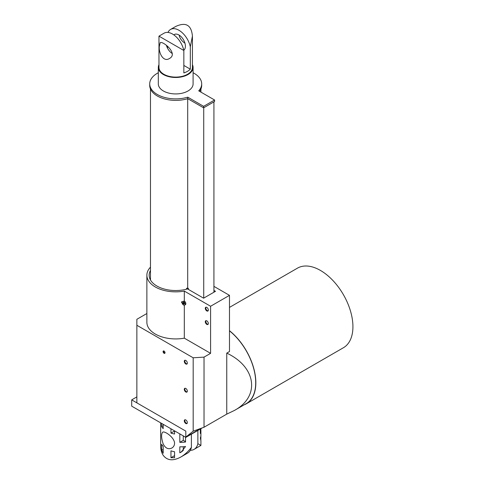 <?xml version="1.0" encoding="UTF-8"?>
<svg xmlns="http://www.w3.org/2000/svg" width="484" height="484" viewBox="0 0 484 484"><rect width="100%" height="100%" fill="white"/><g stroke="black" fill="none" stroke-linecap="round" stroke-linejoin="round"><path stroke-width="0.73" d="M200.884 435.763L200.836 440.664M200.884 428.691L200.884 430.173A20.134 11.628 180 0 1 200.908 430.73L200.908 435.213A20.134 11.628 0 0 1 200.334 437.966L200.902 440.73M200.908 430.73A20.134 11.628 180 0 1 200.334 433.482L200.334 429.012M200.884 430.173L200.334 430.494M185.541 437.203L185.541 442.019A20.134 11.628 180 0 1 179.812 442.34L179.812 433.9M174.561 430.869L174.561 434.015A20.134 11.628 180 0 1 170.955 433.107L170.955 428.788M163.187 424.311L163.187 428.624A20.134 11.628 180 0 1 161.614 426.543L161.614 423.403M163.187 432C165.588 431.468 174.573 437.742 174.561 443.368C174.458 445.455 173.562 447.004 171.862 448.021C168.317 449.654 165.425 448.299 163.187 443.955C161.245 437.947 161.081 434.015 162.709 432.17L163.187 432M163.187 446.363L163.187 453.236L161.614 450.259L161.614 444.282A20.134 11.628 0 0 0 163.187 446.363M160.658 422.853L160.658 431.28A20.134 11.628 180 0 1 160.634 430.73L160.634 435.213A20.134 11.628 0 0 0 160.658 435.763L160.634 445.431C160.652 449.448 161.505 452.734 163.187 455.293C167.192 460.599 173.054 461.191 180.768 457.059C184.598 454.821 188.137 451.608 191.398 447.416L191.398 434.172M197.871 430.433L197.871 443.677L200.908 445.431L200.908 440.718M160.634 430.73A20.134 11.628 180 0 1 160.658 430.173M170.955 450.846A20.134 11.628 0 0 0 174.561 451.754L174.561 457.731L170.955 457.719L170.955 450.846M160.634 440.718L160.658 439.623M179.812 452.8L179.812 446.823A20.134 11.628 0 0 0 185.541 446.508L181.179 452.116L179.812 452.8L182.444 451.282M170.955 433.107L174.561 431.026M185.541 441.644L183.279 440.337L183.279 435.896M179.812 442.34L183.279 440.337M170.955 457.719L174.561 455.638M183.279 450.592L183.279 446.744M161.614 450.259L163.187 449.352M161.614 426.543L163.187 425.63M150.476 267.15A28.828 16.644 0 0 0 146.87 275.208L146.87 322.284A28.828 16.644 0 0 0 184.313 338.165L184.313 305.216M182.214 301.605A2.16 1.246 60 0 0 183.109 304.696L181.403 301.986L184.313 301.036L184.313 291.09L210.588 306.257L229.483 295.349L229.483 351.541L226.754 353.114C256.345 367.023 260.289 396.366 234.456 410.432L226.754 414.123L226.754 353.114M146.87 275.208A28.828 16.644 0 0 0 184.313 291.09M184.174 303.752A0.914 0.526 60 0 1 184.053 303.698A0.914 0.526 60 0 1 183.418 302.446M183.533 303.994A0.914 0.526 60 0 1 182.94 303.19A0.914 0.526 60 0 1 183.079 302.458A0.914 0.526 60 0 1 183.993 302.984A0.914 0.526 60 0 1 183.993 304.043A0.914 0.526 60 0 1 183.533 303.994M184.313 301.036A2.16 1.246 60 0 1 185.723 302.942A2.16 1.246 60 0 1 185.39 304.672L184.616 305.12A2.16 1.246 -120 0 0 184.852 303.111A2.16 1.246 -120 0 0 183.109 301.308M183.109 304.696A2.16 1.246 -120 0 0 184.616 305.12M208.114 310.837A2.16 1.246 60 0 1 207.327 310.631A2.16 1.246 60 0 1 205.996 308.967A2.16 1.246 60 0 1 206.015 307.201M206.807 310.934A2.16 1.246 60 0 1 205.398 309.028A2.16 1.246 60 0 1 205.724 307.298A2.16 1.246 60 0 1 207.89 308.544A2.16 1.246 60 0 1 207.89 311.043A2.16 1.246 60 0 1 206.807 310.934M208.114 324.292A2.16 1.246 60 0 1 207.327 324.092A2.16 1.246 60 0 1 205.996 322.423A2.16 1.246 60 0 1 206.015 320.656M206.807 324.389A2.16 1.246 60 0 1 205.398 322.483A2.16 1.246 60 0 1 205.724 320.753A2.16 1.246 60 0 1 207.89 321.999A2.16 1.246 60 0 1 207.89 324.498A2.16 1.246 60 0 1 206.807 324.389M187.12 391.895A2.16 1.246 60 0 1 186.328 391.695A2.16 1.246 60 0 1 184.997 390.025A2.16 1.246 60 0 1 185.021 388.259M185.808 391.992A2.16 1.246 60 0 1 184.398 390.086A2.16 1.246 60 0 1 184.731 388.356A2.16 1.246 60 0 1 186.891 389.602A2.16 1.246 60 0 1 186.891 392.101A2.16 1.246 60 0 1 185.808 391.992M164.947 353.114A1.373 0.793 60 0 1 164.572 352.981A1.373 0.793 60 0 1 163.677 350.912M164.058 353.284A1.373 0.793 60 0 1 163.156 352.074A1.373 0.793 60 0 1 163.368 350.973A1.373 0.793 60 0 1 164.742 351.765A1.373 0.793 60 0 1 164.742 353.35A1.373 0.793 60 0 1 164.058 353.284M187.12 363.883A2.16 1.246 60 0 1 186.328 363.678A2.16 1.246 60 0 1 184.997 362.014A2.16 1.246 60 0 1 185.021 360.247M185.808 363.98A2.16 1.246 60 0 1 184.398 362.074A2.16 1.246 60 0 1 184.731 360.344A2.16 1.246 60 0 1 186.891 361.59A2.16 1.246 60 0 1 186.891 364.089A2.16 1.246 60 0 1 185.808 363.98M187.12 423.397A2.16 1.246 60 0 1 186.328 423.197A2.16 1.246 60 0 1 184.997 421.528A2.16 1.246 60 0 1 185.021 419.761M185.808 423.494A2.16 1.246 60 0 1 184.398 421.588A2.16 1.246 60 0 1 184.731 419.858A2.16 1.246 60 0 1 186.891 421.104A2.16 1.246 60 0 1 186.891 423.603A2.16 1.246 60 0 1 185.808 423.494M229.483 307.401L297.454 268.154A45.95 26.529 60 0 1 320.432 270.429A45.95 26.529 60 0 1 350.452 310.922A45.95 26.529 60 0 1 343.404 347.742L246.326 403.795A45.95 26.529 -120 0 0 254.409 370.932A45.95 26.529 -120 0 0 229.483 330.699M244.172 404.824A45.95 26.529 -120 0 0 246.326 403.795M234.456 410.432L246.229 403.632A45.768 26.42 -120 0 0 254.288 370.919A45.768 26.42 -120 0 0 229.483 330.856M200.207 428.782L185.808 437.094L193.177 431.177L204.024 427.245L226.754 414.123M213.922 290.4L215.501 291.314L203.601 298.186L187.55 288.918L188.403 288.428L187.695 288.016A25.222 14.562 180 0 1 186.564 288.349L187.55 288.918A26.541 15.325 180 0 1 149.157 275.208A26.541 15.325 180 0 1 150.476 270.435M186.564 288.349L186.564 289.19M188.403 288.428L188.403 289.414M201.822 428.152L185.856 437.379L131.702 406.155L131.702 399.875L136.863 396.886M167.555 48.225L167.555 46.282M167.984 32.434A16.728 9.662 60 0 1 170.568 29.439A16.728 9.662 60 0 1 190.315 46.76L190.315 69.182L183.841 65.443M183.775 50.203A9.154 5.282 -120 0 0 185.408 46.186A9.154 5.282 -120 0 0 181.409 36.972A9.154 5.282 -120 0 0 174.361 34.521A9.154 5.282 -120 0 0 173.847 34.896M190.315 69.182A16.728 9.662 180 0 1 183.841 72.921L183.841 50.499A16.728 9.662 -120 0 0 164.1 33.178L158.97 36.137L183.841 50.499M172.262 53.542A9.154 5.282 60 0 1 166.423 45.381M197.871 443.677A20.134 11.628 60 0 1 194.078 449.376A20.134 11.628 60 0 1 190.303 450.32M180.768 457.059L187.604 453.115A20.134 11.628 -120 0 0 191.398 447.416M170.568 29.439L175.698 26.475C185.838 21.792 191.416 25.011 192.426 36.137L190.315 46.76M159.327 46.295L160.216 42.689C162.672 40.668 178.82 53.742 169.37 58.54C163.326 62.484 158.504 52.81 159.327 46.295M179.134 35.096C179.715 38.254 181.657 40.977 184.979 43.258M136.863 402.851L131.702 399.875M185.856 437.064L185.856 437.379M210.588 306.257L210.588 353.338L204.024 357.125L193.177 357.785L136.863 325.272L136.863 402.857L185.808 431.111L185.808 437.094M136.863 325.272L136.863 319.295L146.87 313.517M193.177 357.785L193.177 431.177M204.024 357.125L204.024 427.245M229.483 295.349L213.922 286.365M210.588 353.338L184.313 338.165M192.426 36.137L192.426 67.445A16.728 9.662 180 0 1 182.099 76.369A16.728 9.662 180 0 1 163.87 74.276A16.728 9.662 180 0 1 158.97 67.445L158.97 36.137M158.97 64.705A17.394 10.043 0 0 0 158.31 67.445A17.394 10.043 0 0 0 163.404 74.542A17.394 10.043 0 0 0 182.353 76.72A17.394 10.043 0 0 0 193.092 67.445A17.394 10.043 0 0 0 192.426 64.705M193.092 67.445L193.092 83.883A17.394 10.043 180 0 1 182.353 93.164A17.394 10.043 180 0 1 163.404 90.986A17.394 10.043 180 0 1 158.31 83.883L158.31 67.445M199.559 91.325A25.985 15.004 0 0 0 201.689 85.378L201.689 83.883A25.985 15.004 0 0 0 193.092 72.739M158.31 72.739A25.985 15.004 0 0 0 149.713 83.883L149.713 85.378A25.985 15.004 0 0 0 187.756 98.669L203.613 107.829L203.613 106.335L214.581 100L198.718 90.847A25.985 15.004 0 0 0 201.689 83.883M214.581 100L214.581 101.495L203.613 107.829M149.713 83.883A25.985 15.004 0 0 0 187.756 97.175L203.613 106.335M187.756 97.175L187.756 98.669M187.695 98.688L187.695 288.016M203.728 298.108L203.728 107.763M213.922 101.876L213.922 292.227M194.078 449.376L200.908 445.431M200.927 92.117L200.927 88.989M150.476 279.976L150.476 88.989"/></g></svg>
